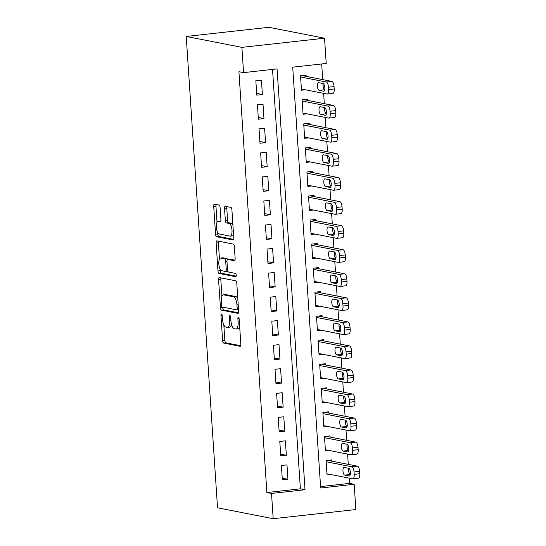 <?xml version="1.0" encoding="UTF-8"?>
<svg xmlns="http://www.w3.org/2000/svg" width="546" height="546" viewBox="0 0 546 546"><rect width="100%" height="100%" fill="white"/><g stroke="black" fill="none" stroke-linecap="round" stroke-linejoin="round"><path stroke-width="0.82" d="M221.478 313.936A1.665 0.621 -96.3 0 0 221.403 313.936A1.665 0.621 -96.3 0 0 220.953 315.465L222.618 340.547A2.382 0.894 -96.3 0 0 223.683 343.086L240.069 346.294A2.382 0.894 -96.3 0 0 240.179 346.3A2.382 0.894 -96.3 0 0 240.827 344.116L239.162 319.035A1.665 0.621 -96.3 0 0 238.411 317.26A1.665 0.621 -96.3 0 0 238.343 317.253A1.665 0.621 -96.3 0 0 237.885 318.782L238.104 322.031A7.617 2.853 -96.3 0 1 236.029 329.026A7.617 2.853 -96.3 0 1 235.688 329.013L234.323 328.747A7.617 2.853 -96.3 0 1 230.91 320.618L230.692 317.376A1.665 0.621 -96.3 0 0 229.948 315.595A1.665 0.621 -96.3 0 0 229.873 315.595A1.665 0.621 -96.3 0 0 229.416 317.124L229.634 320.372A7.617 2.853 -96.3 0 1 227.559 327.368A7.617 2.853 -96.3 0 1 227.225 327.354L225.853 327.088A7.617 2.853 -96.3 0 1 222.44 318.96L222.222 315.718A1.665 0.621 -96.3 0 0 221.478 313.936M220.12 207.61A2.382 0.894 -96.3 0 0 219.055 205.071L214.455 204.17A2.382 0.894 -96.3 0 0 214.353 204.17A2.382 0.894 -96.3 0 0 213.704 206.354L215.554 234.207A2.382 0.894 -96.3 0 0 216.619 236.746L233.012 239.96A2.382 0.894 -96.3 0 0 233.115 239.967A2.382 0.894 -96.3 0 0 233.763 237.776L231.913 209.923A2.382 0.894 -96.3 0 0 230.849 207.384L225.293 206.299A2.382 0.894 -96.3 0 0 225.184 206.292A2.382 0.894 -96.3 0 0 224.536 208.476L225.327 220.4A2.382 0.894 -96.3 0 0 226.399 222.939L229.149 223.478A6.368 2.382 -96.3 0 1 231.975 229.9A6.368 2.382 -96.3 0 1 230.269 236.118A6.368 2.382 -96.3 0 1 229.989 236.104L219.199 233.988A6.368 2.382 -96.3 0 1 216.373 227.566A6.368 2.382 -96.3 0 1 218.079 221.348A6.368 2.382 -96.3 0 1 218.359 221.362L220.161 221.717A2.382 0.894 -96.3 0 0 220.263 221.717A2.382 0.894 -96.3 0 0 220.912 219.533L220.12 207.61M243.564 72.618L241.885 47.366L186.227 36.452L217.533 507.787L273.191 518.7L271.512 493.447L305.023 489.742L277.075 68.905L243.564 72.618L238.923 71.703L266.878 492.54L271.512 493.447M219.335 277.58A2.382 0.894 -96.3 0 0 219.226 277.58A2.382 0.894 -96.3 0 0 218.577 279.764L220.427 307.616A2.382 0.894 -96.3 0 0 221.499 310.155L237.885 313.37A2.382 0.894 -96.3 0 0 237.988 313.377A2.382 0.894 -96.3 0 0 238.636 311.186L236.787 283.333A2.382 0.894 -96.3 0 0 235.722 280.794L219.335 277.58M217.99 270.912L216.141 243.059A2.382 0.894 -96.3 0 1 216.789 240.875A2.382 0.894 -96.3 0 1 216.892 240.875L233.285 244.089A2.382 0.894 -96.3 0 1 234.35 246.628L235.142 258.551A2.382 0.894 -96.3 0 1 234.493 260.735A2.382 0.894 -96.3 0 1 234.391 260.729L227.743 259.425A2.382 0.894 -96.3 0 0 227.634 259.425A2.382 0.894 -96.3 0 0 226.986 261.609L227.511 269.519A2.382 0.894 -96.3 0 0 228.583 272.058L235.503 273.41A1.665 0.621 -96.3 0 1 236.241 275.095A1.665 0.621 -96.3 0 1 235.797 276.72A1.665 0.621 -96.3 0 1 235.722 276.72L219.055 273.45A2.382 0.894 -96.3 0 1 217.99 270.912L220.222 270.666L220.12 269.123M306.19 76.372L306.108 75.164L300.518 75.785L301.481 90.213L305.351 89.783M307.787 100.416L307.705 99.215L302.122 99.836L303.078 114.264L306.948 113.834M309.384 124.468L309.302 123.259L303.719 123.881L304.675 138.309L308.545 137.879M310.981 148.512L310.899 147.311L305.316 147.925L306.272 162.36L310.142 161.93M312.578 172.556L312.496 171.355L306.913 171.976L307.869 186.404L311.739 185.974M314.175 196.608L314.093 195.407L308.51 196.021L309.466 210.449L313.336 210.026M315.772 220.652L315.69 219.451L310.108 220.072L311.063 234.5L314.933 234.07M317.369 244.704L317.287 243.502L311.705 244.117L312.66 258.545L316.53 258.121M318.966 268.748L318.884 267.547L313.302 268.168L314.257 282.596L318.127 282.166M320.563 292.799L320.482 291.598L314.899 292.212L315.854 306.64L319.724 306.217M322.16 316.844L322.079 315.643L316.496 316.264L317.451 330.692L321.321 330.262M323.758 340.895L323.676 339.694L318.093 340.308L319.048 354.736L322.918 354.313M325.355 364.94L325.273 363.738L319.69 364.359L320.645 378.788L324.515 378.358M326.952 388.991L326.87 387.79L321.287 388.404L322.242 402.832L326.112 402.402M328.549 413.035L328.467 411.834L322.884 412.455L323.839 426.883L327.709 426.453M330.146 437.087L330.064 435.879L324.481 436.5L325.436 450.928L329.306 450.498M281.395 465.499L282.357 479.927L287.94 479.306L286.978 464.878L281.395 465.499M279.798 441.448L280.76 455.876L286.343 455.262L285.381 440.834L279.798 441.448M278.201 417.403L279.156 431.831L284.746 431.21L283.784 416.782L278.201 417.403M276.604 393.352L277.559 407.78L283.149 407.166L282.186 392.738L276.604 393.352M275.007 369.308L275.962 383.736L281.552 383.115L280.589 368.687L275.007 369.308M273.41 345.256L274.365 359.684L279.955 359.07L278.992 344.642L273.41 345.256M271.812 321.212L272.768 335.64L278.358 335.019L277.395 320.591L271.812 321.212M270.215 297.16L271.171 311.589L276.761 310.974L275.798 296.546L270.215 297.16M268.618 273.116L269.574 287.544L275.164 286.923L274.201 272.495L268.618 273.116M267.021 249.065L267.977 263.5L273.566 262.879L272.604 248.45L267.021 249.065M265.424 225.02L266.38 239.448L271.969 238.827L271.007 224.399L265.424 225.02M263.827 200.969L264.783 215.404L270.372 214.783L269.41 200.355L263.827 200.969M262.23 176.924L263.186 191.353L268.775 190.731L267.813 176.303L262.23 176.924M260.633 152.88L261.589 167.308L267.178 166.687L266.216 152.259L260.633 152.88M259.036 128.829L259.992 143.257L265.574 142.643L264.619 128.208L259.036 128.829M257.439 104.784L258.394 119.212L263.977 118.591L263.022 104.163L257.439 104.784M266.878 492.54L300.389 488.827L272.529 69.41M262.38 94.547L261.425 80.112L255.842 80.733L256.797 95.161L262.38 94.547L256.681 93.427M320.57 486.595L349.536 483.387L349.187 478.132M348.771 471.86L348.573 468.912M348.273 464.373L347.59 454.088M347.174 447.809L346.976 444.867M346.676 440.329L345.993 430.036M345.577 423.764L345.379 420.816M345.079 416.277L344.396 405.992M343.98 399.713L343.782 396.771M343.482 392.233L342.799 381.941M342.383 375.668L342.185 372.72M341.885 368.181L341.202 357.896M340.786 351.617L340.588 348.676M340.288 344.137L339.605 333.845M339.189 327.573L338.991 324.624M338.691 320.086L338.008 309.8M337.592 303.521L337.394 300.58M337.094 296.041L336.411 285.749M335.995 279.477L335.797 276.529M335.497 271.99L334.814 261.705M334.398 255.426L334.2 252.484M333.899 247.945L333.217 237.653M332.801 231.381L332.603 228.433M332.302 223.894L331.62 213.609M331.204 207.33L331.006 204.388M330.705 199.85L330.023 189.558M329.607 183.285L329.409 180.337M329.108 175.798L328.426 165.513M328.01 159.234L327.812 156.292M327.511 151.754L326.829 141.462M326.412 135.19L326.215 132.241M325.914 127.703L325.232 117.417M324.815 111.145L324.617 108.197M324.317 103.658L323.635 93.373M323.218 87.094L323.02 84.152M322.72 79.607L321.683 63.964M331.743 461.131L331.661 459.93L326.078 460.551L327.034 474.979L330.903 474.549M349.536 483.387L354.177 484.295L320.666 488.008L292.711 67.172L326.221 63.459L324.549 38.213L268.891 27.3L186.227 36.452M354.177 484.295L355.856 509.548L273.191 518.7M324.549 38.213L241.885 47.366M300.389 488.827L305.023 489.742M287.94 479.306L282.241 478.187M286.343 455.262L280.644 454.142M284.746 431.21L279.047 430.091M283.149 407.166L277.45 406.047M281.552 383.115L275.853 381.995M279.955 359.07L274.249 357.951M278.358 335.019L272.652 333.906M276.761 310.974L271.055 309.855M275.164 286.923L269.458 285.811M273.566 262.879L267.861 261.759M271.969 238.827L266.264 237.715M270.372 214.783L264.667 213.663M268.775 190.731L263.07 189.619M267.178 166.687L261.473 165.568M265.574 142.643L259.876 141.523M263.977 118.591L258.278 117.472M227.559 327.368L229.791 327.122A7.617 2.853 -96.3 0 0 231.579 324.577M236.029 329.026L238.261 328.781A7.617 2.853 -96.3 0 0 239.708 327.293M223.826 324.863L224.85 340.295A2.382 0.894 -96.3 0 0 225.914 342.833L240.67 345.727M222.645 307.118L222.666 307.371A2.382 0.894 -96.3 0 0 223.73 309.91L238.486 312.803M220.966 277.9A2.382 0.894 -96.3 0 0 220.816 279.518L221.929 296.335M221.533 305.269A1.665 0.621 -96.3 0 0 222.277 307.05L236.664 309.869A1.665 0.621 -96.3 0 0 236.739 309.869A1.665 0.621 -96.3 0 0 237.189 308.34L236.964 304.921A7.617 2.853 -96.3 0 0 233.552 296.792L223.717 294.867A7.617 2.853 -96.3 0 0 223.382 294.854A7.617 2.853 -96.3 0 0 221.307 301.849L221.533 305.269M237.817 298.764A7.617 2.853 -96.3 0 0 235.783 296.546L233.552 296.792M223.382 294.854L225.614 294.601A7.617 2.853 -96.3 0 1 225.948 294.615L235.783 296.546M219.458 259.077L218.373 242.813L216.141 243.059M218.53 241.195A2.382 0.894 -96.3 0 0 218.373 242.813M234.992 260.162L229.975 259.179A2.382 0.894 -96.3 0 0 229.873 259.173A2.382 0.894 -96.3 0 0 229.77 259.207M236.193 276.126L221.294 273.205L219.055 273.45M220.843 258.074A6.368 2.382 -96.3 0 0 220.564 258.06A6.368 2.382 -96.3 0 0 218.857 264.284A6.368 2.382 -96.3 0 0 221.683 270.707L225.484 271.451A2.382 0.894 -96.3 0 0 225.594 271.451A2.382 0.894 -96.3 0 0 226.242 269.267L225.716 261.357A2.382 0.894 -96.3 0 0 224.645 258.818L220.843 258.074L223.082 257.828A6.368 2.382 -96.3 0 0 222.795 257.814L220.564 258.06M227.586 259.432A2.382 0.894 -96.3 0 0 226.883 258.572L224.645 258.818M223.082 257.828L226.883 258.572M220.222 270.666A2.382 0.894 -96.3 0 0 221.294 273.205M218.079 221.348L220.318 221.103A6.368 2.382 -96.3 0 1 220.598 221.116L220.761 221.144M230.269 236.118L232.507 235.872A6.368 2.382 -96.3 0 0 233.572 234.937M232.896 224.713A6.368 2.382 -96.3 0 0 231.388 223.232L229.149 223.478M226.924 206.613A2.382 0.894 -96.3 0 0 226.774 208.231L227.566 220.154A2.382 0.894 -96.3 0 0 228.631 222.693L231.388 223.232M217.69 232.507L217.786 233.961A2.382 0.894 -96.3 0 0 218.857 236.5L233.606 239.394M216.093 204.491A2.382 0.894 -96.3 0 0 215.936 206.108L217.015 222.283M326.16 461.752L351.849 466.789A4.846 1.815 -96.3 0 1 354.026 471.962L354.183 474.365A4.846 1.815 -96.3 0 1 352.866 478.822A4.846 1.815 -96.3 0 1 352.648 478.815L326.958 473.778M327.798 460.36L357.439 466.168A4.846 1.815 83.7 0 1 359.609 471.341L359.773 473.744A4.846 1.815 83.7 0 1 358.449 478.2L352.866 478.822M348.662 468.297A3.877 1.454 -96.3 0 0 348.86 472.215A3.877 1.454 -96.3 0 0 350.293 474.501L344.717 475.122L349.167 475.996A3.877 1.454 -96.3 0 0 349.338 476.003A3.877 1.454 -96.3 0 0 350.382 472.208A3.877 1.454 -96.3 0 0 348.655 468.297L344.205 467.424A3.877 1.454 -96.3 0 0 344.035 467.417A3.877 1.454 -96.3 0 0 342.99 471.205A3.877 1.454 -96.3 0 0 344.717 475.122M324.563 437.701L350.252 442.738A4.846 1.815 -96.3 0 1 352.429 447.911L352.586 450.32A4.846 1.815 -96.3 0 1 351.269 454.77A4.846 1.815 -96.3 0 1 351.051 454.763L325.361 449.727M326.194 436.309L355.842 442.123A4.846 1.815 83.7 0 1 358.012 447.297L358.176 449.699A4.846 1.815 83.7 0 1 356.852 454.156L351.269 454.77M347.065 444.253A3.877 1.454 -96.3 0 0 347.263 448.17A3.877 1.454 -96.3 0 0 348.696 450.45L343.12 451.071L347.57 451.945A3.877 1.454 -96.3 0 0 347.741 451.952A3.877 1.454 -96.3 0 0 348.785 448.164A3.877 1.454 -96.3 0 0 347.058 444.253L342.608 443.379A3.877 1.454 -96.3 0 0 342.438 443.372A3.877 1.454 -96.3 0 0 341.393 447.16A3.877 1.454 -96.3 0 0 343.12 451.071M322.966 413.656L348.655 418.693A4.846 1.815 -96.3 0 1 350.832 423.867L350.989 426.269A4.846 1.815 -96.3 0 1 349.672 430.726A4.846 1.815 -96.3 0 1 349.454 430.719L323.764 425.682M324.597 412.264L354.245 418.072A4.846 1.815 83.7 0 1 356.415 423.246L356.579 425.655A4.846 1.815 83.7 0 1 355.255 430.105L349.672 430.726M345.468 420.202A3.877 1.454 -96.3 0 0 345.666 424.119A3.877 1.454 -96.3 0 0 347.099 426.406L341.523 427.027L345.973 427.9A3.877 1.454 -96.3 0 0 346.144 427.907A3.877 1.454 -96.3 0 0 347.188 424.112A3.877 1.454 -96.3 0 0 345.461 420.202L341.011 419.328A3.877 1.454 -96.3 0 0 340.84 419.321A3.877 1.454 -96.3 0 0 339.796 423.109A3.877 1.454 -96.3 0 0 341.523 427.027M321.369 389.605L347.058 394.642A4.846 1.815 -96.3 0 1 349.235 399.815L349.392 402.225A4.846 1.815 -96.3 0 1 348.075 406.681A4.846 1.815 -96.3 0 1 347.857 406.668L322.167 401.631M323 388.213L352.648 394.028A4.846 1.815 83.7 0 1 354.818 399.201L354.982 401.603A4.846 1.815 83.7 0 1 353.658 406.06L348.075 406.681M343.871 396.157A3.877 1.454 -96.3 0 0 344.069 400.075A3.877 1.454 -96.3 0 0 345.502 402.354L339.926 402.975L344.376 403.849A3.877 1.454 -96.3 0 0 344.546 403.856A3.877 1.454 -96.3 0 0 345.584 400.068A3.877 1.454 -96.3 0 0 343.864 396.157L339.414 395.284A3.877 1.454 -96.3 0 0 339.243 395.277A3.877 1.454 -96.3 0 0 338.199 399.065A3.877 1.454 -96.3 0 0 339.926 402.975M319.772 365.561L345.461 370.598A4.846 1.815 -96.3 0 1 347.638 375.771L347.795 378.173A4.846 1.815 -96.3 0 1 346.478 382.63A4.846 1.815 -96.3 0 1 346.26 382.623L320.57 377.586M321.403 364.168L351.051 369.976A4.846 1.815 83.7 0 1 353.221 375.15L353.385 377.559A4.846 1.815 83.7 0 1 352.061 382.009L346.478 382.63M342.274 372.106A3.877 1.454 -96.3 0 0 342.472 376.023A3.877 1.454 -96.3 0 0 343.905 378.31L338.329 378.931L342.779 379.804A3.877 1.454 -96.3 0 0 342.949 379.811A3.877 1.454 -96.3 0 0 343.987 376.017A3.877 1.454 -96.3 0 0 342.267 372.106L337.817 371.232A3.877 1.454 -96.3 0 0 337.646 371.225A3.877 1.454 -96.3 0 0 336.602 375.013A3.877 1.454 -96.3 0 0 338.329 378.931M318.175 341.509L343.864 346.546A4.846 1.815 -96.3 0 1 346.041 351.72L346.198 354.129A4.846 1.815 -96.3 0 1 344.881 358.585A4.846 1.815 -96.3 0 1 344.663 358.572L318.973 353.535M319.806 340.117L349.454 345.932A4.846 1.815 83.7 0 1 351.624 351.105L351.788 353.508A4.846 1.815 83.7 0 1 350.464 357.964L344.881 358.585M340.677 348.061A3.877 1.454 -96.3 0 0 340.875 351.979A3.877 1.454 -96.3 0 0 342.308 354.258L336.732 354.88L341.182 355.753A3.877 1.454 -96.3 0 0 341.352 355.76A3.877 1.454 -96.3 0 0 342.39 351.972A3.877 1.454 -96.3 0 0 340.67 348.061L336.22 347.188A3.877 1.454 -96.3 0 0 336.049 347.181A3.877 1.454 -96.3 0 0 335.005 350.969A3.877 1.454 -96.3 0 0 336.732 354.88M316.571 317.465L342.267 322.502A4.846 1.815 -96.3 0 1 344.444 327.675L344.601 330.077A4.846 1.815 -96.3 0 1 343.284 334.534A4.846 1.815 -96.3 0 1 343.065 334.527L317.369 329.491M318.209 316.073L347.857 321.881A4.846 1.815 83.7 0 1 350.027 327.054L350.191 329.463A4.846 1.815 83.7 0 1 348.867 333.913L343.284 334.534M339.08 324.01A3.877 1.454 -96.3 0 0 339.278 327.928A3.877 1.454 -96.3 0 0 340.711 330.214L335.135 330.835L339.585 331.709A3.877 1.454 -96.3 0 0 339.755 331.715A3.877 1.454 -96.3 0 0 340.793 327.928A3.877 1.454 -96.3 0 0 339.073 324.01L334.623 323.136A3.877 1.454 -96.3 0 0 334.452 323.13A3.877 1.454 -96.3 0 0 333.408 326.918A3.877 1.454 -96.3 0 0 335.135 330.835M314.974 293.414L340.67 298.45A4.846 1.815 -96.3 0 1 342.847 303.624L343.004 306.033A4.846 1.815 -96.3 0 1 341.687 310.49A4.846 1.815 -96.3 0 1 341.468 310.476L315.772 305.439M316.612 292.021L346.26 297.836A4.846 1.815 83.7 0 1 348.43 303.01L348.594 305.412A4.846 1.815 83.7 0 1 347.27 309.869L341.687 310.49M337.483 299.966A3.877 1.454 -96.3 0 0 337.681 303.883A3.877 1.454 -96.3 0 0 339.114 306.163L333.538 306.784L337.988 307.657A3.877 1.454 -96.3 0 0 338.158 307.664A3.877 1.454 -96.3 0 0 339.196 303.876A3.877 1.454 -96.3 0 0 337.476 299.966L333.026 299.092A3.877 1.454 -96.3 0 0 332.855 299.085A3.877 1.454 -96.3 0 0 331.811 302.873A3.877 1.454 -96.3 0 0 333.538 306.784M313.377 269.369L339.073 274.406A4.846 1.815 -96.3 0 1 341.25 279.579L341.407 281.982A4.846 1.815 -96.3 0 1 340.09 286.438A4.846 1.815 -96.3 0 1 339.871 286.432L314.175 281.395M315.015 267.977L344.663 273.785A4.846 1.815 83.7 0 1 346.833 278.958L346.997 281.367A4.846 1.815 83.7 0 1 345.673 285.824L340.09 286.438M335.886 275.914A3.877 1.454 -96.3 0 0 336.077 279.832A3.877 1.454 -96.3 0 0 337.517 282.118L331.941 282.739L336.391 283.613A3.877 1.454 -96.3 0 0 336.561 283.62A3.877 1.454 -96.3 0 0 337.599 279.832A3.877 1.454 -96.3 0 0 335.879 275.914L331.429 275.041A3.877 1.454 -96.3 0 0 331.251 275.034A3.877 1.454 -96.3 0 0 330.214 278.822A3.877 1.454 -96.3 0 0 331.941 282.739M311.78 245.325L337.476 250.361A4.846 1.815 -96.3 0 1 339.653 255.535L339.81 257.937A4.846 1.815 -96.3 0 1 338.493 262.394A4.846 1.815 -96.3 0 1 338.274 262.38L312.578 257.343M313.418 243.925L343.065 249.74A4.846 1.815 83.7 0 1 345.236 254.914L345.4 257.316A4.846 1.815 83.7 0 1 344.076 261.773L338.493 262.394M334.288 251.87A3.877 1.454 -96.3 0 0 334.48 255.787A3.877 1.454 -96.3 0 0 335.92 258.074L330.337 258.688L334.794 259.562A3.877 1.454 -96.3 0 0 334.964 259.568A3.877 1.454 -96.3 0 0 336.002 255.781A3.877 1.454 -96.3 0 0 334.282 251.87L329.832 250.996A3.877 1.454 -96.3 0 0 329.654 250.989A3.877 1.454 -96.3 0 0 328.617 254.777A3.877 1.454 -96.3 0 0 330.337 258.688M310.183 221.273L335.879 226.31A4.846 1.815 -96.3 0 1 338.056 231.484L338.213 233.886A4.846 1.815 -96.3 0 1 336.896 238.343A4.846 1.815 -96.3 0 1 336.677 238.336L310.981 233.299M311.821 219.881L341.468 225.689A4.846 1.815 83.7 0 1 343.639 230.862L343.803 233.272A4.846 1.815 83.7 0 1 342.478 237.728L336.896 238.343M332.691 227.819A3.877 1.454 -96.3 0 0 332.883 231.736A3.877 1.454 -96.3 0 0 334.323 234.022L328.74 234.644L333.197 235.517A3.877 1.454 -96.3 0 0 333.367 235.524A3.877 1.454 -96.3 0 0 334.405 231.736A3.877 1.454 -96.3 0 0 332.685 227.819L328.235 226.945A3.877 1.454 -96.3 0 0 328.057 226.938A3.877 1.454 -96.3 0 0 327.02 230.733A3.877 1.454 -96.3 0 0 328.74 234.644M308.586 197.229L334.282 202.266A4.846 1.815 -96.3 0 1 336.459 207.439L336.616 209.841A4.846 1.815 -96.3 0 1 335.299 214.298A4.846 1.815 -96.3 0 1 335.08 214.285L309.384 209.248M310.224 195.837L339.865 201.645A4.846 1.815 83.7 0 1 342.042 206.818L342.205 209.22A4.846 1.815 83.7 0 1 340.881 213.677L335.299 214.298M331.094 203.774A3.877 1.454 -96.3 0 0 331.285 207.692A3.877 1.454 -96.3 0 0 332.726 209.978L327.143 210.592L331.599 211.466A3.877 1.454 -96.3 0 0 331.77 211.473A3.877 1.454 -96.3 0 0 332.807 207.685A3.877 1.454 -96.3 0 0 331.088 203.774L326.638 202.9A3.877 1.454 -96.3 0 0 326.46 202.894A3.877 1.454 -96.3 0 0 325.423 206.681A3.877 1.454 -96.3 0 0 327.143 210.592M306.988 173.178L332.685 178.214A4.846 1.815 -96.3 0 1 334.862 183.388L335.019 185.79A4.846 1.815 -96.3 0 1 333.702 190.247A4.846 1.815 -96.3 0 1 333.483 190.24L307.787 185.203M308.626 171.785L338.267 177.6A4.846 1.815 83.7 0 1 340.445 182.767L340.602 185.176A4.846 1.815 83.7 0 1 339.284 189.633L333.702 190.247M329.497 179.73A3.877 1.454 -96.3 0 0 329.688 183.647A3.877 1.454 -96.3 0 0 331.129 185.927L325.546 186.548L330.002 187.421A3.877 1.454 -96.3 0 0 330.173 187.428A3.877 1.454 -96.3 0 0 331.21 183.64A3.877 1.454 -96.3 0 0 329.491 179.723L325.034 178.849A3.877 1.454 -96.3 0 0 324.863 178.842A3.877 1.454 -96.3 0 0 323.826 182.637A3.877 1.454 -96.3 0 0 325.546 186.548M305.391 149.133L331.088 154.17A4.846 1.815 -96.3 0 1 333.265 159.343L333.422 161.746A4.846 1.815 -96.3 0 1 332.098 166.202A4.846 1.815 -96.3 0 1 331.886 166.189L306.19 161.152M307.029 147.741L336.67 153.549A4.846 1.815 83.7 0 1 338.848 158.722L339.005 161.125A4.846 1.815 83.7 0 1 337.687 165.581L332.098 166.202M327.9 155.678A3.877 1.454 -96.3 0 0 328.091 159.596A3.877 1.454 -96.3 0 0 329.531 161.882L323.949 162.496L328.405 163.37A3.877 1.454 -96.3 0 0 328.576 163.377A3.877 1.454 -96.3 0 0 329.613 159.589A3.877 1.454 -96.3 0 0 327.893 155.678L323.437 154.805A3.877 1.454 -96.3 0 0 323.266 154.798A3.877 1.454 -96.3 0 0 322.229 158.586A3.877 1.454 -96.3 0 0 323.949 162.496M303.794 125.082L329.491 130.119A4.846 1.815 -96.3 0 1 331.668 135.292L331.825 137.701A4.846 1.815 -96.3 0 1 330.501 142.151A4.846 1.815 -96.3 0 1 330.289 142.144L304.593 137.107M305.432 123.689L335.073 129.504A4.846 1.815 83.7 0 1 337.251 134.678L337.408 137.08A4.846 1.815 83.7 0 1 336.09 141.537L330.501 142.151M326.303 131.634A3.877 1.454 -96.3 0 0 326.494 135.551A3.877 1.454 -96.3 0 0 327.934 137.831L322.352 138.452L326.808 139.326A3.877 1.454 -96.3 0 0 326.979 139.332A3.877 1.454 -96.3 0 0 328.016 135.544A3.877 1.454 -96.3 0 0 326.296 131.627L321.84 130.76A3.877 1.454 -96.3 0 0 321.669 130.747A3.877 1.454 -96.3 0 0 320.632 134.541A3.877 1.454 -96.3 0 0 322.352 138.452M302.197 101.037L327.893 106.074A4.846 1.815 -96.3 0 1 330.071 111.248L330.228 113.65A4.846 1.815 -96.3 0 1 328.904 118.107A4.846 1.815 -96.3 0 1 328.692 118.093L302.996 113.056M303.835 99.645L333.476 105.453A4.846 1.815 83.7 0 1 335.654 110.626L335.81 113.029A4.846 1.815 83.7 0 1 334.493 117.486L328.904 118.107M324.706 107.582A3.877 1.454 -96.3 0 0 324.897 111.5A3.877 1.454 -96.3 0 0 326.337 113.786L320.755 114.407L325.211 115.274A3.877 1.454 -96.3 0 0 325.382 115.288A3.877 1.454 -96.3 0 0 326.419 111.493A3.877 1.454 -96.3 0 0 324.699 107.582L320.243 106.709A3.877 1.454 -96.3 0 0 320.072 106.702A3.877 1.454 -96.3 0 0 319.035 110.49A3.877 1.454 -96.3 0 0 320.755 114.407M300.6 76.986L326.296 82.023A4.846 1.815 -96.3 0 1 328.474 87.196L328.631 89.605A4.846 1.815 -96.3 0 1 327.307 94.055A4.846 1.815 -96.3 0 1 327.095 94.049L301.399 89.012M302.238 75.594L331.879 81.409A4.846 1.815 83.7 0 1 334.056 86.582L334.213 88.984A4.846 1.815 83.7 0 1 332.896 93.441L327.307 94.055M323.109 83.538A3.877 1.454 -96.3 0 0 323.3 87.456A3.877 1.454 -96.3 0 0 324.74 89.735L319.157 90.356L323.614 91.23A3.877 1.454 -96.3 0 0 323.785 91.237A3.877 1.454 -96.3 0 0 324.822 87.449A3.877 1.454 -96.3 0 0 323.102 83.531L318.646 82.664A3.877 1.454 -96.3 0 0 318.475 82.651A3.877 1.454 -96.3 0 0 317.438 86.445A3.877 1.454 -96.3 0 0 319.157 90.356M222.181 315.329L220.953 315.465M239.121 318.646L237.885 318.782M230.651 316.987L229.416 317.124M230.883 320.236L229.634 320.372M239.353 321.894L238.104 322.031M225.914 342.833L223.683 343.086M224.85 340.295L222.618 340.547M223.73 309.91L221.499 310.155M222.666 307.371L220.427 307.616M220.816 279.518L218.577 279.764M238.541 309.657L236.807 309.855M238.438 308.203L237.189 308.34M238.213 304.777L236.964 304.921M225.948 294.615L223.717 294.867M229.975 259.179L227.743 259.425M227.491 269.13L226.242 269.267M226.972 261.22L225.716 261.357M220.598 221.116L218.359 221.362M228.631 222.693L226.399 222.939M227.566 220.154L225.327 220.4M226.774 208.231L224.536 208.476M218.857 236.5L216.619 236.746M217.786 233.961L215.554 234.207M215.936 206.108L213.704 206.354M351.849 466.789L357.439 466.168M354.183 474.365L359.773 473.744M354.026 471.962L359.609 471.341M350.252 442.738L355.842 442.123M352.586 450.32L358.176 449.699M352.429 447.911L358.012 447.297M348.655 418.693L354.245 418.072M350.989 426.269L356.579 425.655M350.832 423.867L356.415 423.246M347.058 394.642L352.648 394.028M349.392 402.225L354.982 401.603M349.235 399.815L354.818 399.201M345.461 370.598L351.051 369.976M347.795 378.173L353.385 377.559M347.638 375.771L353.221 375.15M343.864 346.546L349.454 345.932M346.198 354.129L351.788 353.508M346.041 351.72L351.624 351.105M342.267 322.502L347.857 321.881M344.601 330.077L350.191 329.463M344.444 327.675L350.027 327.054M340.67 298.45L346.26 297.836M343.004 306.033L348.594 305.412M342.847 303.624L348.43 303.01M339.073 274.406L344.663 273.785M341.407 281.982L346.997 281.367M341.25 279.579L346.833 278.958M337.476 250.361L343.065 249.74M339.81 257.937L345.4 257.316M339.653 255.535L345.236 254.914M335.879 226.31L341.468 225.689M338.213 233.886L343.803 233.272M338.056 231.484L343.639 230.862M334.282 202.266L339.865 201.645M336.616 209.841L342.205 209.22M336.459 207.439L342.042 206.818M332.685 178.214L338.267 177.6M335.019 185.79L340.602 185.176M334.862 183.388L340.445 182.767M331.088 154.17L336.67 153.549M333.422 161.746L339.005 161.125M333.265 159.343L338.848 158.722M329.491 130.119L335.073 129.504M331.825 137.701L337.408 137.08M331.668 135.292L337.251 134.678M327.893 106.074L333.476 105.453M330.228 113.65L335.81 113.029M330.071 111.248L335.654 110.626M326.296 82.023L331.879 81.409M328.631 89.605L334.213 88.984M328.474 87.196L334.056 86.582M238.541 309.671L236.739 309.869M229.873 259.173L227.634 259.425M227.825 271.205L225.594 271.451"/></g></svg>
